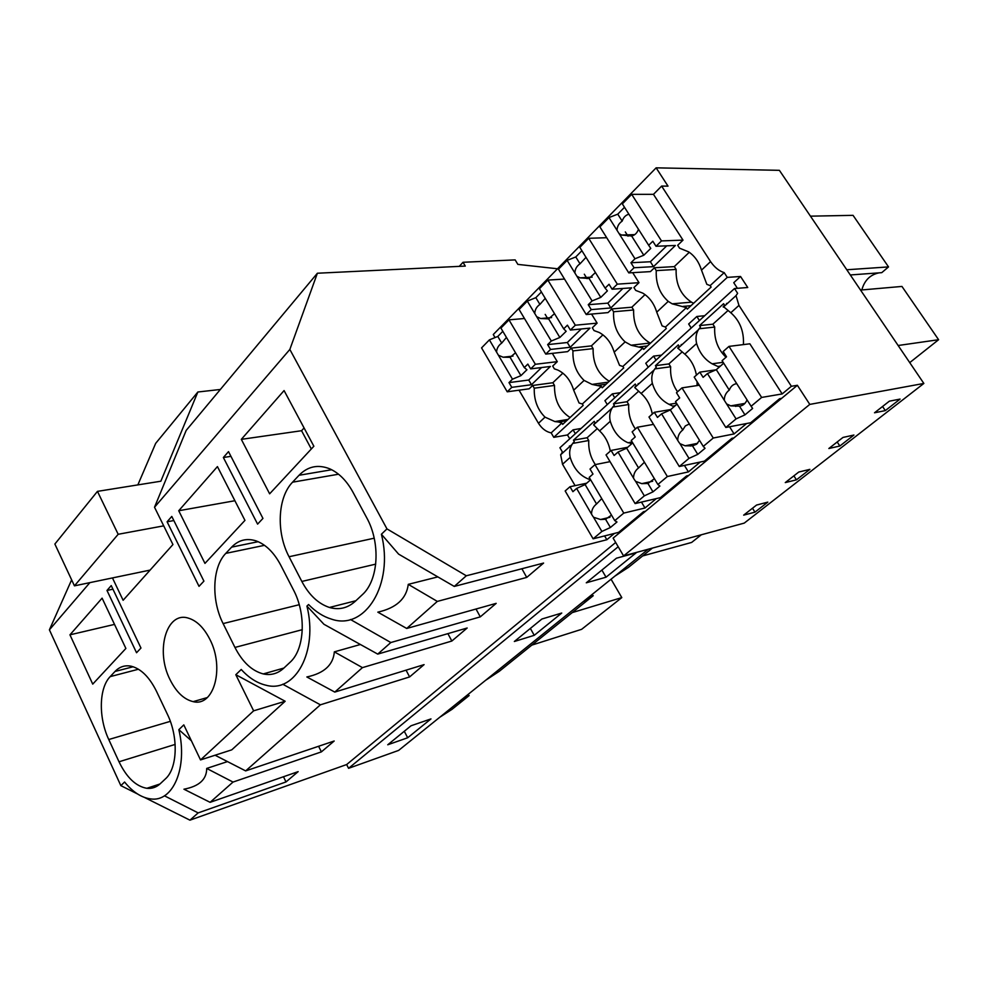 <?xml version="1.0" encoding="UTF-8"?>
<svg xmlns="http://www.w3.org/2000/svg" width="988" height="988" viewBox="0 0 988 988"><rect width="100%" height="100%" fill="white"/><g stroke="black" fill="none" stroke-linecap="round" stroke-linejoin="round"><path stroke-width="1.48" d="M106.988 590.466L136.542 652.735L140.963 648.042L111.236 585.6L106.988 590.466L112.941 589.181M485.602 680.312L499.273 671.309L593.232 595.702L583.019 601.803M604.594 535.904L606.842 539.732L466.311 575.782L454.27 586.427L543.598 563.061L526.728 577.412L437.326 601.408L406.723 628.467L496.186 603.359L480.279 616.87L390.828 642.533L377.737 654.105L467.163 628.01L451.849 641.027L362.448 667.629L334.784 692.082L424.074 664.628L409.6 676.928L320.396 704.815L245.654 770.899L334.179 741.012L321.384 751.88L233.02 782.064L210.111 802.33L298.154 771.628L286.001 781.94L198.156 812.902L189.943 820.164L346.652 764.551L615.672 542.474M809.79 404.401L623.589 555.923L613.116 538.127L797.378 385.295L791.376 386.283L738.95 305.403L736.023 295.634L737.628 293.312L734.516 288.533L747.743 287.508L740.543 276.479L727.279 277.381L724.192 272.626C719.128 271.058 714.583 267.39 710.57 261.61L661.627 186.09L668.012 186.127L656.131 167.837L779.384 170.331L923.854 383.443L809.79 404.401L797.378 385.295M606.842 539.732L614.437 533.409L620.711 531.828M320.396 704.815L282.753 684.227M191.376 740.765L178.853 729.675L183.805 724.883L200.527 759.92L253.632 710.829L235.811 674.705L241.233 669.481C248.976 677.966 257.288 683.227 266.167 685.264C295.326 693.292 318.222 651.29 306.935 606.089L308.565 604.52C315.666 611.819 323.311 616.685 331.511 619.143C365.017 630.986 394.187 584.328 381.405 534.249L386.963 528.889L289.842 349.443L317.383 273.231L186.189 430.398L154.523 507.239L289.842 349.443M235.811 674.705L285.162 701.258L231.76 749.843L200.527 759.92M245.654 770.899L215.075 755.227M210.111 802.33L183.941 789.202C199.131 786.337 206.714 779.421 206.702 768.429L227.499 761.587M531.828 645.115L581.636 629.319L621.798 597.604L611.066 579.203M407.686 737.764L387.741 744.779L411.033 725.772L430.99 718.906L407.686 737.764L404.29 731.281M572.213 612.609L621.798 597.604M439.734 717.276L452.022 709.335L469.139 695.552L467.781 694.675M469.139 695.552L458.321 702.295M69.95 634.827L102.097 598.148L125.884 648.449L92.736 684.116L69.95 634.827L114.509 624.404M156.437 691.192C149.349 676.978 140.889 668.641 131.046 666.184C124.871 664.998 119.523 666.752 115.028 671.457L110.174 676.632C98.924 688.043 98.368 717.609 108.766 739.53L119.017 761.785C126.625 777.507 135.899 786.349 146.842 788.301C151.843 788.844 156.289 787.337 160.179 783.78L165.354 778.939C177.544 768.368 178.618 737.023 167.33 714.126L156.437 691.192M147.891 787.955L149.509 788.239M137.48 793.944L120.845 785.633L124.587 782.027C132.8 792.067 141.482 797.699 150.608 798.897C173.024 802.515 187.967 767.651 178.853 729.675M198.156 812.902L164.428 795.797M189.943 820.164L144.507 797.452M286.001 781.94L283.482 776.741M233.02 782.064L206.702 768.429M321.384 751.88L318.605 746.273M648.289 549.205L398.621 750.411L348.566 768.318L346.652 764.551M120.845 785.633L49.4 629.838L71.63 579.845M348.566 768.318L618.192 546.747M606.039 577.202L586.279 582.809L616.426 558.208L636.099 552.86L606.039 577.202L601.89 570.076M514.34 641.496L541.893 619.019L561.752 613.042L534.236 635.321L514.34 641.496M614.981 576.053L628.491 567.334L652.413 548.081M593.232 595.702L591.664 594.838M112.459 577.931L123.117 600.284L172.937 544.549L154.523 507.239M49.4 629.838L89.883 582.636M167.096 521.788L171.788 516.428L203.911 581.142L199.02 586.341L167.096 521.788L173.839 520.553M355.235 601.334L362.188 594.825C378.565 580.487 380.886 543.029 366.61 517.564L352.877 492.036C346.553 480.588 338.81 472.844 329.609 468.769C317.938 464.212 307.737 466.385 299.031 475.277L292.547 482.193C277.566 497.507 276.084 532.458 289.052 556.738L301.834 581.45C309.096 595.097 318.297 603.767 329.449 607.459C339.032 610.201 347.628 608.151 355.235 601.334M223.362 457.506L228.512 451.627L262.944 518.416L257.596 524.109L223.362 457.506L230.945 456.345M289.941 662.405C304.712 649.511 306.539 614.338 293.399 589.774L280.74 565.173C273.997 552.49 265.747 544.388 256.003 540.856C246.642 537.941 238.516 540.028 231.637 547.13L225.783 553.379C212.235 567.198 211.111 600.148 223.115 623.589L234.946 647.436C242.455 662.059 251.891 670.889 263.253 673.927C270.885 675.57 277.702 673.68 283.667 668.271L289.941 662.405M244.95 520.38L204.961 563.395L178.729 510.747L217.434 466.595L244.95 520.38M209.827 639.273C224.844 667.851 213.877 707.173 193.166 701.641C183.966 699.442 176.247 692.094 169.998 679.583C155.252 650.931 166.404 611.288 188.103 618.056C196.6 620.526 203.849 627.59 209.827 639.273M241.319 439.351L269.638 493.815L313.863 446.243L284.075 390.569L241.319 439.351L301.562 430.719L311.319 448.984M459.284 266.365L463.026 262.277L515.156 259.893L517.86 264.389L557.516 268.773M317.383 273.231L465.274 266.081L463.026 262.277M437.832 576.893L408.266 584.353C406.451 598.728 396.299 607.991 377.824 612.152L406.723 628.467M381.405 534.249L398.609 554.12L454.27 586.427M480.279 616.87L476.018 609.016M390.828 642.533L350.468 619.501M526.728 577.412L521.899 568.742M437.326 601.408L408.266 584.353M301.562 430.719L304.082 427.965M466.311 575.782L386.963 528.889M377.737 654.105L323.953 624.28L306.935 606.089M734.516 288.533L559.924 447.762L562.567 452.245L560.653 454.764L562.53 464.261L575.09 485.639M570.484 445.847L569.384 446.045M519.046 390.198L538.472 423.284C541.943 428.669 546.166 431.867 551.168 432.88L553.786 437.338L567.47 434.955L569.755 438.808M495.05 337.563L493.271 334.537L656.131 167.837M334.784 692.082L306.848 676.965C324.089 673.31 333.252 664.936 334.339 651.858L360.41 644.497M642.645 555.948L691.637 542.437L701.319 534.78M534.236 635.321L530.371 628.417M561.814 452.862L562.999 452.64M178.729 510.747L234.897 500.731M409.6 676.928L406.068 670.16M362.448 667.629L334.339 651.858M451.849 641.027L447.897 633.629M253.632 710.829L285.162 701.258M266.427 674.421L267.155 672.816M631.69 194.34L661.491 240.911L656.02 246.259L652.821 241.245L648.684 245.296L622.341 203.899L631.69 194.34L653.463 194.34L661.627 186.09M653.463 194.34L683.004 240.133L677.682 245.271L679.534 248.161L688.698 251.891C694.774 256.053 699.035 262.129 701.492 270.132L706.84 284.334L710.162 285.618L724.192 272.626M737.406 288.298L733.751 282.692L740.543 276.479M743.433 344.59C744.088 331.363 739.876 320.742 730.799 312.751L723.71 306.811M728.983 346.393L723.167 351.518L726.526 356.791L722.105 360.682L751.115 406.266L761.637 397.435L728.983 346.393L749.855 343.799L782.187 393.928L791.376 386.283M782.187 393.928L761.637 397.435M623.589 555.923L744.248 523.109L923.854 383.443M754.956 512.154L767.812 502.126L756.561 505.053L743.668 515.143L754.956 512.154L752.51 508.227M885.31 410.6L900.08 399.09L889.348 401.177L874.516 412.786L885.31 410.6L882.568 406.488M839.837 446.02L853.928 435.041L842.986 437.437L828.846 448.515L839.837 446.02L837.194 441.969M796.427 479.835L809.888 469.362L798.773 472.029L785.275 482.589L796.427 479.835L793.895 475.846M656.254 270.613L654.439 267.748L674.335 266.612L676.138 269.44L656.254 270.613C655.686 283.433 659.675 293.695 668.234 301.377L672.161 303.822L686.388 307.639L665.418 327.065L666.32 328.51L643.694 349.431L642.805 348.011L622.86 366.486L623.724 367.906L602.198 387.815L601.346 386.407L582.34 404.006L583.179 405.401L562.666 424.383L561.851 423L551.168 432.88M654.439 267.748L650.437 271.614L628.788 272.898L634.074 267.736L630.937 262.759L634.975 258.77L643.793 255.237L650.771 248.396L648.684 245.296M628.01 236.181L625.318 231.933M632.691 272.663L638.989 282.679L633.925 287.57L635.716 290.41L642.743 293.115C649.412 297.166 654.081 303.526 656.736 312.183L662.096 325.879L665.418 327.065M676.138 269.44C675.644 284.112 680.757 295.029 691.489 302.167L693.601 303.279M686.388 307.639L687.315 309.096L711.113 287.088L710.162 285.618M699.43 320.532L696.849 316.481L704.716 315.715M691.217 328.028L688.661 323.99L696.849 316.481M696.441 375.107C694.737 366.4 690.859 359.422 684.82 354.149L696.626 343.515C695.416 338.439 695.984 333.882 698.355 329.819L700.467 327.053L699.541 325.583L712.867 324.188L714.719 327.077L699.022 328.769M699.541 325.583L723.611 303.699L724.562 305.168L723.142 306.873M726.476 303.44L727.539 303.341M729.564 426.767L734.072 433.93L746.582 423.531L752.671 422.37M735.764 406.439L734.936 405.142M719.239 367.116L712.138 363.806C704.642 359.509 699.479 352.741 696.626 343.515M697.083 385.579L697.096 381.701M714.719 327.077C714.065 339.304 717.831 349.357 726.007 357.248M720.4 366.091L718.733 366.326M727.995 310.528L712.867 324.188M762.193 414.478L761.649 413.626M734.072 433.93L713.25 438.03L703.271 446.403L705.037 448.28L697.775 454.356L688.994 458.37L679.299 466.509L704.407 461.149L731.91 438.314L733.936 437.906M909.738 362.621L938.6 339.711L898.141 345.504M938.6 339.711L901.945 286.434L860.548 290.064M846.79 269.761L888.521 266.908L853.052 215.347L810.456 216.162M860.289 289.669L861.413 289.99M888.521 266.908L881.765 272.651L850.31 274.96M861.956 289.521C864.624 280.184 870.342 274.627 879.085 272.849M690.97 305.7L683.066 306.404M610.325 451.121C608.707 442.834 605.125 436.091 599.593 430.904L593.603 424.865L595.072 422.728L594.233 421.32L573.485 440.179L574.312 441.574L572.707 443.414L588.762 440.512C588.305 449.392 590.503 457.419 595.344 464.582M652.315 414.058C650.647 405.574 646.918 398.72 641.138 393.483L634.728 387.555L636.111 385.481L635.235 384.048L613.462 403.845L614.314 405.265L612.745 407.068L628.726 404.524C628.207 413.589 630.443 421.74 635.408 428.99M684.82 354.149L677.731 348.085L679.213 346.343L678.299 344.886L655.427 365.684L656.316 367.128L654.809 368.894L670.654 366.758C670.086 376.095 672.383 384.431 677.558 391.779M553.786 437.338L727.279 277.381M567.47 434.955L573.065 429.842L581.092 428.471M607.287 404.574L604.915 400.671L612.35 393.866L620.328 392.668M648.227 367.24L645.769 363.263L653.562 356.125L661.491 355.137M591.553 314.061L597.123 323.138L592.318 327.781L594.035 330.585L599.185 332.462C606.348 336.352 611.337 342.922 614.178 352.16L619.562 365.375L622.86 366.486M613.573 311.751L611.831 308.923L631.888 307.206L633.617 309.985L613.573 311.751C613.079 324.2 616.932 334.253 625.12 341.885L631.097 345.22L642.805 348.011M656.044 360.101L653.562 356.125M641.138 393.483L652.364 383.369C651.191 378.416 651.784 373.933 654.142 369.932L654.809 368.894M653.08 424.457L652.895 423.395M684.425 465.422L688.401 471.906L700.282 462.026L706.445 460.717M690.414 446.045L689.71 444.909M674.014 406.723L669.111 404.364C661.009 400.276 655.427 393.273 652.364 383.369M688.401 471.906L667.357 476.525L657.885 484.478L659.885 486.071L652.982 491.851L644.337 495.853L635.123 503.584L660.453 497.631L686.598 475.932L688.648 475.475M611.831 308.923L608.028 312.603L586.23 314.53L591.256 309.615L588.243 304.712L592.084 300.932L600.778 297.388L607.398 290.892L605.113 288.138L609.04 284.272L612.103 289.212L617.302 284.149L588.712 238.293L606.694 237.713M587.045 278.628L584.316 274.207M632.715 345.726L632.431 345.059M638.149 383.628L639.224 383.48M613.462 403.845L627.01 401.721L628.726 404.524M638.606 391.248L627.01 401.721M670.444 404.944L670.173 404.191M672.606 488.788L672.099 487.961M547.932 318.926L545.191 314.382M632.246 443.303L628.01 442.748C619.427 438.931 613.523 431.768 610.275 421.283C609.139 416.442 609.744 412.045 612.091 408.093L612.745 407.068M631.023 444.378L630.554 443.624M571.286 348.122L591.454 345.874L593.109 348.616L572.954 350.901L571.286 348.122L567.655 351.629L545.759 354.112L550.538 349.443L547.648 344.614L551.304 341.021L559.863 337.476L566.173 331.301L563.691 328.843L567.421 325.176L570.372 330.041L575.312 325.213L547.858 280.086L564.519 279.061M572.954 350.901C572.534 363.004 576.239 372.846 584.093 380.429L592.047 384.406L601.346 386.407M593.109 348.616C592.837 363.633 598.234 374.514 609.287 381.257M606.089 384.221L598.061 385.345M647.226 483.564L646.621 482.576M641.459 502.089L645.003 508.005L656.291 498.607L662.516 497.149M552.317 353.371L557.281 361.657L552.7 366.079L554.342 368.845L557.862 370.068C565.408 373.748 570.681 380.454 573.682 390.211L579.067 402.981L582.34 404.006M645.003 508.005L623.774 513.093L614.771 520.651L616.969 521.997L610.411 527.493L601.877 531.458L593.121 538.818L618.624 532.359L643.509 511.698L645.584 511.191M614.734 397.781L612.35 393.866M681.189 344.553L682.263 344.417M655.427 365.684L668.876 363.917L670.654 366.758M682.165 351.913L668.876 363.917M713.657 364.572L713.262 363.658M716.275 452.566L715.757 451.726M675.212 405.673L673.532 405.957M633.617 309.985C633.259 325.237 638.742 336.253 650.067 343.046L650.413 343.219M647.486 345.936L639.508 346.862M597.16 420.839L598.246 420.653M573.485 440.179L587.119 437.746L588.762 440.512M597.184 428.669L587.119 437.746M631.011 523.282L630.529 522.467M590.342 479.328L588.7 479.168C579.771 475.623 573.596 468.361 570.187 457.37C569.1 452.64 569.718 448.317 572.052 444.427L572.707 443.414M590.095 480.217L589.663 479.476M566.643 420.69L558.578 422.012L561.851 423M510.574 357.236L510.092 356.421M532.643 385.468L552.897 382.739L554.503 385.431L534.261 388.198L532.643 385.468L529.185 388.803L507.227 391.804L511.772 387.358L508.993 382.603L512.476 379.182L520.911 375.65L526.925 369.759L524.282 367.585L527.827 364.09L530.667 368.882L535.36 364.288L508.968 319.853L524.48 318.507M534.261 388.198C533.891 399.967 537.472 409.612 545.018 417.146L554.861 421.567L558.578 422.012M554.503 385.431C554.293 400.054 559.492 410.749 570.088 417.504M606.064 519.206L605.545 518.317M575.349 433.695L573.065 429.842M137.851 484.898L155.672 443.365L197.859 392.001L220.349 389.47M197.859 392.001L160.846 481.218L97.454 491.369L118.177 534.286L163.712 525.851M150.114 570.088L74.446 585.847L118.177 534.286M74.446 585.847L54.871 544.042L97.454 491.369M507.227 391.804L481.564 347.887L489.393 339.872L497.804 336.451L501.719 343.095L506.436 337.414M497.804 336.451L502.83 331.313M489.393 339.872L498.421 355.248L503.102 357.211L510.104 357.31L515.526 352.79M496.556 352.061C496.779 348.319 498.495 345.331 501.719 343.095M524.282 367.585L500.916 328.078L508.968 319.853M498.421 355.248L512.476 379.182M535.36 364.288L557.281 361.657M552.835 382.751L562.864 373.155M510.104 357.31L520.911 375.65M530.667 368.882L550.353 366.462L531.495 384.715L528.728 380.034L508.993 382.603M511.772 387.358L531.495 384.715M541.572 367.536L528.728 380.034M623.774 513.093L594.998 464.656L590.021 469.041L592.985 474.055L589.194 477.377L614.771 520.651M590.602 479.773L585.118 484.577L576.621 488.43L592.405 515.637L593.529 517.243L600.543 519.515L605.558 519.256L611.51 515.119M591.528 513.822C591.627 509.783 593.306 506.498 596.554 503.979L601.754 498.619M594.998 464.656L610.053 461.655M593.121 538.818L565.173 490.974L569.99 486.726L586.711 483.194M576.621 488.43L572.904 491.691L569.99 486.726M585.118 484.577L596.554 503.979M593.529 517.243L601.877 531.458M605.558 519.256L610.411 527.493M545.759 354.112L519.095 309.503L527.308 301.093L535.842 297.66L539.917 304.415L545.24 298.351M535.842 297.66L541.399 292.003M527.308 301.093L536.694 316.703L540.658 318.531L548.624 318.852L554.503 313.665M534.755 313.468C534.94 309.689 536.657 306.663 539.917 304.415M563.691 328.843L539.411 288.718L547.858 280.086M536.694 316.703L551.304 341.021M575.312 325.213L597.123 323.138M591.392 345.886L602.927 334.846M548.624 318.852L559.863 337.476M570.372 330.041L589.984 328.115L570.187 347.27L567.322 342.515L547.648 344.614M550.538 349.443L570.187 347.27M581.24 328.967L567.322 342.515M667.357 476.525L637.384 427.236L632.147 431.867L635.235 436.955L631.246 440.463L657.885 484.478M632.715 442.883L626.651 448.206L618.031 452.072L634.469 479.748L635.642 481.378L641.792 483.638L647.93 483.465L654.389 478.686M633.543 477.896C633.604 473.795 635.272 470.473 638.557 467.942L644.423 462.223M637.384 427.236L653.5 424.383M635.123 503.584L606.027 454.912L611.09 450.442L627.713 447.268M618.031 452.072L614.116 455.493L611.09 450.442M626.651 448.206L638.557 467.942M635.642 481.378L644.337 495.853M647.93 483.465L652.982 491.851M586.23 314.53L558.479 269.205L567.124 260.375L575.782 256.954L580.018 263.808L586.008 257.337M575.782 256.954L581.895 250.717M567.124 260.375L576.881 276.232L580.092 277.863L589.083 278.468L595.431 272.527M574.868 272.947C575.004 269.119 576.72 266.068 580.018 263.808M605.113 288.138L579.833 247.383L588.712 238.293M576.881 276.232L592.084 300.932M617.302 284.149L638.989 282.679M631.826 307.219L645.016 294.609M589.083 278.468L600.778 297.388M612.103 289.212L631.604 287.841L610.806 307.96L607.818 303.131L588.243 304.712M591.256 309.615L610.806 307.96M622.909 288.447L607.818 303.131M713.25 438.03L681.979 387.876L676.471 392.742L679.695 397.929L675.496 401.61L703.271 446.403M677.027 404.08L670.333 409.946L661.577 413.824L678.707 441.994L679.929 443.649L685.129 445.81L692.502 445.835L696.651 444.192L699.504 440.327M677.756 440.117C677.756 435.955 679.423 432.583 682.733 430.027L685.339 425.927L689.352 423.951M681.979 387.876L699.306 385.234M679.299 466.509L648.98 416.998L654.315 412.292L670.803 409.526M661.577 413.824L657.465 417.442L654.315 412.292M670.333 409.946L682.733 430.027M679.929 443.649L688.994 458.37M692.502 445.835L697.775 454.356M628.788 272.898L599.889 226.87L608.979 217.57L617.759 214.161L622.168 221.114C623.453 217.348 625.7 215.038 628.911 214.211M617.759 214.161L624.502 207.282M608.979 217.57L619.143 233.674L621.551 235.033L631.616 236.008C634.839 235.268 637.124 233.02 638.47 229.253M617.031 230.34C617.13 226.462 618.834 223.387 622.168 221.114M619.143 233.674L634.975 258.77M661.491 240.911L683.004 240.133M674.273 266.624L689.278 252.286M631.616 236.008L643.793 255.237M656.02 246.259L675.372 245.481L653.488 266.649L650.376 261.746L630.937 262.759M634.074 267.736L653.488 266.649M666.739 245.827L650.376 261.746M723.71 363.201L716.312 369.673L707.433 373.563L726.588 403.907L730.737 405.87L739.456 406.179C742.988 405.71 745.52 403.598 747.039 399.856M724.315 400.301C724.266 396.077 725.921 392.681 729.268 390.099C730.712 386.345 733.182 384.196 736.702 383.628M751.115 406.266L752.621 408.452L744.964 414.861L736.06 418.9L725.834 427.471L750.645 422.753L779.618 398.707L781.632 398.362M725.834 427.471L694.194 377.095L699.813 372.13L715.905 369.845M707.433 373.563L703.11 377.367L699.813 372.13M716.312 369.673L729.268 390.099M726.588 403.907L736.06 418.9M739.456 406.179L744.964 414.861M133.145 666.752L115.028 671.457M175.148 744.421L119.017 761.785M170.331 721.339L108.766 739.53M138.456 669.234L110.174 676.632M331.684 469.732L299.031 475.277M292.547 482.193L338.538 474.215M375.724 564.136L301.834 581.45M374.205 538.188L289.052 556.738M302.303 629.677L234.946 647.436M299.241 604.705L223.115 623.589M264.5 545.327L225.783 553.379M258.164 541.696L231.637 547.13M701.492 270.132L710.57 261.61M730.799 312.751L738.95 305.403M656.736 312.183L668.234 301.377M614.178 352.16L625.12 341.885M573.682 390.211L584.093 380.429M599.593 430.904L610.275 421.283M562.53 464.261L570.187 457.37M538.472 423.284L545.018 417.146M159.957 783.99L146.842 788.301M355.878 600.741L329.449 607.459M283.889 668.061L263.253 673.927M207.282 697.565L193.166 701.641M677.929 348.356L698.355 329.819M723.142 362.3L712.138 363.806M691.489 302.167L672.161 303.822M723.389 307.107L736.023 295.634M634.728 387.555L654.142 369.932M632.159 441.969L628.01 442.748M608.349 382.134L592.047 384.406M593.603 424.865L612.091 408.093M676.459 403.166L669.111 404.364M650.067 343.046L631.097 345.22M590.071 478.871L588.7 479.168M568.014 419.431L554.861 421.567M560.653 454.764L572.052 444.427M512.994 356.1L503.102 357.211M609.991 517.255L600.543 519.515M551.613 317.568L540.658 318.531M652.66 481.242L641.792 483.638M592.158 277.134L580.092 277.863M697.577 443.34L685.129 445.81M634.753 234.625L621.551 235.033M744.89 403.413L730.737 405.87"/></g></svg>
